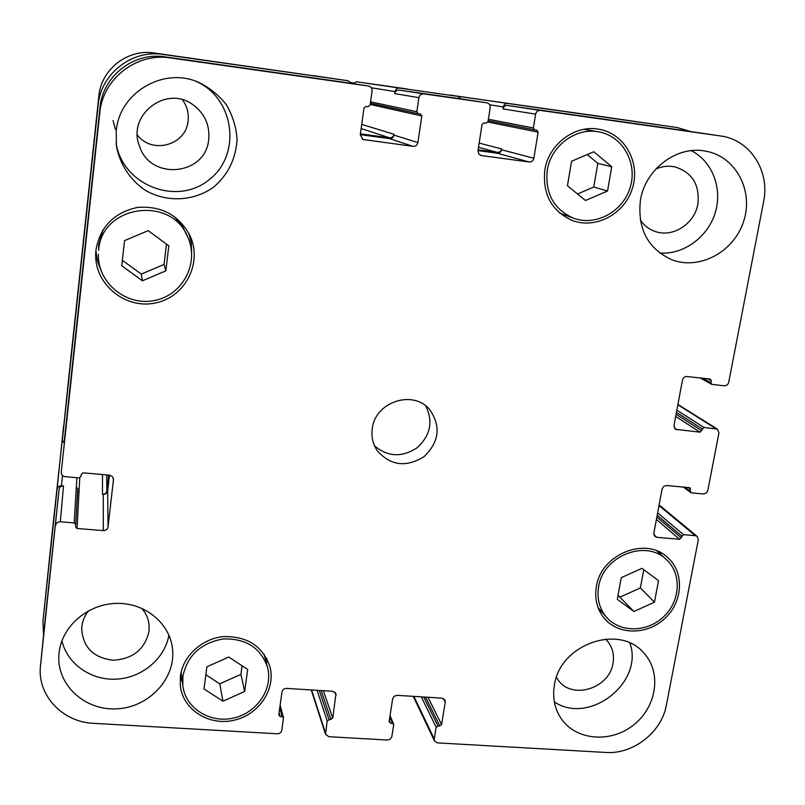 <?xml version="1.0" encoding="UTF-8"?>
<svg xmlns="http://www.w3.org/2000/svg" width="805" height="805" viewBox="0 0 805 805"><rect width="100%" height="100%" fill="white"/><g stroke="black" fill="none" stroke-linecap="round" stroke-linejoin="round"><path stroke-width="1.21" d="M74.302 348.736L66.795 418.972L74.302 348.736M222.935 701.205L204.007 688.949L206.885 666.802L228.791 657.041L247.658 669.448L244.68 691.475L222.935 701.205L219.755 683.817L205.849 674.761M242.084 665.785L240.926 674.359L219.755 683.817M244.68 691.475L240.926 674.359M633.917 611.478L617.284 599.292L621.259 577.668L641.957 568.35L658.53 580.677L654.465 602.18L633.917 611.478L618.019 595.277M643.769 569.698L640.367 587.932L620.333 596.978M654.465 602.18L640.367 587.932M611.74 166.716L607.534 191.016L585.477 200.505L567.455 185.714L571.56 161.262L593.788 151.753L611.74 166.716L597.803 163.365L593.758 187.022L577.537 193.985M587.217 154.56L597.803 163.365M607.534 191.016L593.758 187.022M142.425 280.794L121.736 265.771L124.564 240.625L148.19 230.643L168.809 245.837L165.86 270.832L142.425 280.794L141.298 274.092L122.35 260.307M166.464 244.116L164.069 264.422L141.298 274.092M165.86 270.832L164.069 264.422M584.138 129.293L598.608 131.839C575.726 127.22 550.731 146.037 547.249 170.529C545.045 193.411 553.76 209.29 573.371 218.145C595.74 226.618 623.181 211.635 630.255 187.183C637.761 162.852 622.567 135.844 598.608 131.839M573.371 218.145L559.777 213.124M544.814 170.197C548.477 144.397 574.75 124.503 598.89 129.243C624.348 133.368 640.528 162.016 632.559 187.806C625.052 213.728 595.901 229.556 572.234 220.459C551.626 211.041 542.49 194.297 544.814 170.197M598.628 586.865C596.746 598.638 599.403 608.791 606.588 617.314C620.172 633.012 647.542 632.509 663.914 616.469C680.547 600.691 681.855 573.512 666.369 559.576C645.831 538.857 602.885 556.034 598.628 586.865M659.657 552.139L661.147 554.806M601.929 612.021L599.282 610.472M596.374 586.694C600.852 554.142 646.153 535.949 667.898 557.754C684.361 572.466 683.002 601.275 665.393 617.968C648.055 634.954 619.055 635.457 604.706 618.773C597.169 609.777 594.392 599.091 596.374 586.694M182.856 676.462L182.846 685.82C185.442 708.179 209.874 723.554 233.4 718.08C256.986 713.009 273.388 688.698 267.532 667.254C260.579 647.713 245.807 638.285 223.216 638.959C200.767 643.014 187.313 655.512 182.856 676.462M266.717 658.399L266.566 663.592M182.363 682.026L180.27 677.287M180.39 676.301C182.816 656.296 201.532 638.858 222.975 636.654C246.833 635.9 262.46 645.821 269.866 666.409C276.155 689.12 258.818 714.91 233.822 720.294C208.908 726.09 183.017 709.758 180.35 686.031L180.39 676.301M98.381 254.289C97.465 282.847 126.325 306.363 154.288 300.557C182.393 295.465 199.63 263.326 187.877 237.415C171.878 195.062 101.339 204.873 98.633 250.365L98.753 244.479L103.171 229.526M174.011 216.314L182.182 225.823L187.877 237.415M188.712 233.098L191.298 242.979L191.671 253.142M100.967 270.369L97.335 260.74L95.906 250.556M95.956 250.053C100.122 226.779 113.948 212.58 137.424 207.459C161.342 205.577 178.881 215.026 190.05 235.795C202.92 263.245 184.727 297.679 154.802 303.103C125.017 309.291 94.326 284.004 95.704 253.565L95.956 250.053M691.274 150.666C712.556 161.423 722.82 188.823 715.122 213.084C707.595 237.384 683.475 254.793 659.738 253.042M640.287 220.027C644.04 225.501 649.001 229.314 655.149 231.448C672.799 237.988 694.715 223.84 697.895 203.886C699.847 184.717 692.199 172.391 674.952 166.897C668.492 165.568 662.113 166.293 655.813 169.05M640.438 200.123C645.218 169.201 676.945 145.313 705.502 151.119C735.478 156.16 753.792 190.332 743.76 220.962C734.281 251.734 699.605 270.52 671.863 259.763C647.773 248.654 637.298 228.781 640.438 200.123M116.222 131.104C119.2 92.978 162.761 66.865 197.909 81.999C209.209 87.373 218.698 94.97 226.396 104.811C232.675 115.568 236.227 127.11 237.062 139.436C235.935 158.474 228.298 174.232 214.15 186.7C194.569 201.18 167.51 202.82 145.886 190.644C130.36 180.401 119.693 164.27 116.403 145.826L116.222 131.104M195.575 81.134C234.839 97.828 241.943 155.103 208.857 179.948C176.808 206.12 122.913 185.472 116.121 143.35M208.716 139.235C209.894 124.755 204.551 113.193 192.687 104.529C165.931 84.706 126.707 115.427 139.527 146.168C150.444 181.226 206.12 175.359 208.716 139.235M168.929 635.175C164.834 658.631 142.052 677.77 116.634 679.138C91.237 680.668 67.167 664.004 61.935 640.73M88.459 610.824C84.233 616.268 81.959 622.285 81.667 628.886C83.026 647.341 93.501 657.796 113.082 660.231C132.865 659.054 144.84 649.414 148.995 631.301L149.116 625.455C148.543 618.954 146.047 613.209 141.64 608.218M59.077 652.805C61.774 626.521 87.524 604.142 115.99 603.398C144.447 602.371 169.694 622.869 172.481 648.568C176.134 678.102 149.448 707.142 117.278 708.813C85.129 711.057 56.471 684.944 58.906 654.636L59.077 652.805M554.383 685.226C559.767 644.07 620.061 623.13 644.312 653.59C661.972 673.141 656.467 707.444 633.243 725.245C610.321 743.407 575.706 740.359 561.065 718.452C554.595 708.662 552.361 697.583 554.383 685.226M629.902 643.034C644.181 682.549 589.18 725.416 554.353 701.91M556.446 677.327L557.895 679.601C571.228 700.28 609.466 688.828 612.987 663.27C614.406 654.777 612.545 647.361 607.403 641.022L605.551 639.059M55.535 525.504C56.058 523.059 57.658 521.811 60.315 521.781L74.171 522.918L75.73 524.608L75.499 526.802L77.049 528.483L103.302 530.616C105.928 530.586 107.518 529.348 108.051 526.913L113.455 479.659L112.62 476.761L109.611 475.171L83.177 472.847L81.255 474.336L81.033 476.399L79.111 477.898L65.175 476.671C62.579 476.198 61.271 474.709 61.25 472.203L99.78 112.881C102.648 78.799 136.619 52.355 170.358 57.92L368.479 86.024C371.014 86.688 372.212 88.369 372.091 91.056L370.089 105.203L368.127 106.723L365.993 106.431L364.031 107.961L360.258 134.777L363.035 139.517L413.046 146.349C415.632 146.43 417.252 145.172 417.896 142.576L421.83 115.98L420.522 114.018L418.167 113.686L416.859 111.714L418.922 97.677C419.576 95.04 421.196 93.772 423.802 93.873L486.753 102.809C489.209 103.443 490.356 105.083 490.195 107.739L488.021 121.636L486.089 123.145L484.016 122.853L482.084 124.352L477.979 150.706L478.794 154.017L481.45 155.566L529.096 161.996C531.612 162.067 533.202 160.829 533.866 158.273L538.132 132.141L536.865 130.209L534.641 129.897L533.363 127.955L535.607 114.159C536.281 111.573 537.881 110.325 540.407 110.416L720.827 136.005C750.079 139.718 770.154 171.123 763.613 201.622L728.726 382.274C728.042 384.619 726.533 385.796 724.208 385.786L711.63 384.317L710.956 382.747L711.328 380.785L710.121 379.054L687.017 376.539C684.663 376.529 683.153 377.706 682.469 380.081L673.956 425.583L675.415 429.286L699.988 432.184L703.952 427.445L717.426 429.166L718.946 432.919L707.816 490.527L706.548 492.831L703.781 494.008L691.455 492.891L690.257 491.221L690.116 487.911L689.412 487.649L666.57 485.516L663.702 486.391L662.102 488.997L653.831 533.222L654.878 536.492L656.86 537.327L679.571 539.29L683.475 534.641L695.329 535.677L697.19 536.422L698.307 539.763L666.329 705.321C661.66 732.248 633.042 754.537 605.803 752.454L437.457 742.884L434.499 740.982L434.227 739L436.129 727.257L441.593 724.601L445.266 702.101L444.934 699.968L442.026 698.156L397.127 695.339L394.198 696.255L392.649 698.821L389.117 721.491L390.435 723.071L393.615 724.007L393.705 724.752L391.763 736.988L389.942 739.372L387.406 740.037L328.822 736.706L325.552 734.321L327.182 720.837L332.757 718.151L335.977 693.618L332.737 691.294L286.53 688.396C284.074 688.466 282.555 689.644 281.992 691.928L278.761 714.951L280.14 716.551L282.142 716.661L283.491 717.708L281.831 730.266C281.267 732.52 279.768 733.687 277.323 733.778L93.611 723.333C62.458 722.196 36.939 695.057 40.492 665.795L59.087 489.41C59.58 487.136 61.049 485.989 63.504 485.968L60.315 521.781M64.39 439.933L100.021 107.498C102.678 76.083 133.942 51.741 165.035 56.873L348.082 82.845M372.272 428.642C374.999 401.886 413.227 389.288 429.659 409.574C441.16 426.167 439.309 441.844 424.094 456.606C406.072 467.755 390.415 465.733 377.132 450.528C372.816 443.958 371.196 436.672 372.272 428.642M351.04 82.583L353.596 82.945M113.052 120.569L115.377 129.213M182.473 99.81C187.022 106.139 188.903 113.143 188.108 120.8C186.327 145.041 152.256 154.741 137.393 135.109M374.536 445.829C387.779 457.009 401.987 457.632 417.171 447.711C430.494 435.414 433.352 421.478 425.744 405.911M406.887 88.932L356.625 81.788L353.133 83.629M457.653 98.391L399.25 90.11C396.845 90.019 395.336 91.186 394.742 93.611L395.044 91.579C395.627 89.154 397.137 87.976 399.542 88.077L457.894 96.369L460.933 98.884M64.068 443.203L62.377 439.691L98.15 105.123C100.796 73.688 132.07 49.326 163.194 54.478L348.273 80.782L154.248 53.009C127.713 48.632 101.108 69.341 98.854 96.137L68.173 383.16M63.887 424.929L51.329 540.749M596.837 115.94L448.888 95.05M108.665 475.091L106.874 490.859C106.381 493.123 104.912 494.26 102.477 494.28L103.271 494.351C105.707 494.33 107.176 493.183 107.669 490.929L109.46 475.161M360.278 134.666L389.459 138.611C391.854 138.691 393.343 137.524 393.937 135.119L394.048 134.324L361.727 124.362M477.999 150.595L497.138 153.192C499.472 153.262 500.941 152.115 501.555 149.75L501.676 148.955L479.176 143.069M690.559 131.527L677.146 127.532L507.734 103.453C505.379 103.362 503.9 104.519 503.286 106.914L502.974 108.906C503.588 106.522 505.067 105.364 507.412 105.455L675.536 129.313M45.06 620.293L59.087 489.41M43.551 635.376L42.937 621.5L57.075 489.239C57.568 486.965 59.047 485.818 61.502 485.797L63.504 485.968M312.551 75.519L348.253 80.782L351.433 83.368M62.377 439.691L68.173 383.14L62.377 439.691M360.388 133.851L389.57 137.806C391.975 137.886 393.464 136.719 394.048 134.324M478.12 149.811L497.259 152.397C499.593 152.467 501.072 151.32 501.676 148.955M353.486 83.076L351.121 82.714M74.171 522.918L76.324 487.075L77.763 488.726L75.73 524.528M77.622 491.231L78.981 492.268L77.049 528.483M103.271 494.351L103.302 530.616M107.669 490.929L108.051 526.913M113.425 478.583L113.455 479.659M100.021 107.498L99.78 112.881M165.035 56.873L170.358 57.92M347.971 82.835L368.428 86.024M362.23 139.114L363.91 139.728M389.459 138.611L413.046 146.349M393.937 135.119L417.896 142.576M399.25 90.11L423.802 93.873M394.742 93.611L418.922 97.677M486.753 102.809L457.612 98.381L486.713 102.799M480.293 155.234L481.45 155.566M497.138 153.192L529.096 161.996M501.555 149.75L533.866 158.273M507.412 105.455L540.407 110.416M502.974 108.906L535.607 114.159M674.982 129.223L720.525 135.965M702.886 378.27L710.956 382.747M707.716 378.793L711.328 380.785M674.308 428.039L677.015 429.86M675.677 416.406L699.988 432.184M676.089 414.213L701.789 430.786M676.844 410.178L703.952 427.445M676.431 412.351L702.161 428.844M677.85 404.794L715.947 428.663M685.005 487.236L690.257 491.221M688.275 487.538L690.62 489.319M653.831 534.641L656.86 537.327M656.407 519.416L679.571 539.29M656.86 517.031L681.342 537.911M657.635 512.835L683.475 534.641M657.192 515.22L681.704 536.019M659.003 505.56L695.329 535.677M413.891 696.385L434.227 739M425.553 697.12L439.822 725.989M423.712 697.009L437.91 725.869M443.394 698.499L445.266 702.101M389.801 717.124L392.377 723.182M389.288 720.364L390.435 723.071M311.585 689.966L325.431 732.761M317.059 690.308L327.182 720.837M335.031 692.23L336.138 695.299M45.13 619.659L40.532 665.453M42.957 621.359L51.359 540.507M63.595 425.966L57.075 489.239M282.142 716.661L279.768 707.766M279.094 712.556L280.14 716.551M323.389 690.71L332.757 718.151M321.165 690.569L330.956 719.549M319.273 690.449L328.983 719.439M427.978 697.271L441.593 724.601M421.297 696.848L436.129 727.257M677.146 127.532L596.656 115.91M507.734 103.453L449.864 95.04M503.286 106.914L489.651 104.791M533.363 127.955L488.394 119.251M534.55 129.877L488.162 120.71L534.641 129.897M487.911 122.038L538.132 132.141M497.259 152.397L478.522 147.275M399.542 88.077L356.625 81.788M395.044 91.579L371.286 87.765M416.859 111.714L370.572 101.822M370.199 104.429L421.83 115.98M389.57 137.806L361.133 128.559M163.194 54.478L154.248 53.009M98.15 105.123L98.854 96.137M106.874 490.859L106.733 474.92M102.477 494.28L102.497 474.548M78.981 492.268L79.755 477.838M77.773 488.575L75.73 524.608M76.324 487.075L76.888 477.697M61.502 485.797L62.468 475.463M598.105 607.664L606.588 617.314M656.86 550.892L666.369 559.576M181.135 672.135L182.846 685.82M264.04 654.052L267.532 667.254M348.032 82.835L368.479 86.024M675.254 129.263L720.827 136.005M700.28 377.978L711.63 384.317M677.911 404.442L717.426 429.166M683.495 487.095L690.75 492.62M659.124 504.916L697.19 536.422M413.237 696.345L434.499 740.982M311.233 689.945L325.552 734.321M45.09 619.981L40.492 665.795M42.937 621.5L51.339 540.628M283.491 717.708L280.13 705.17M393.615 724.007L390.033 715.635M677.257 127.552L596.746 115.92M418.167 113.686L370.37 103.211"/></g></svg>
